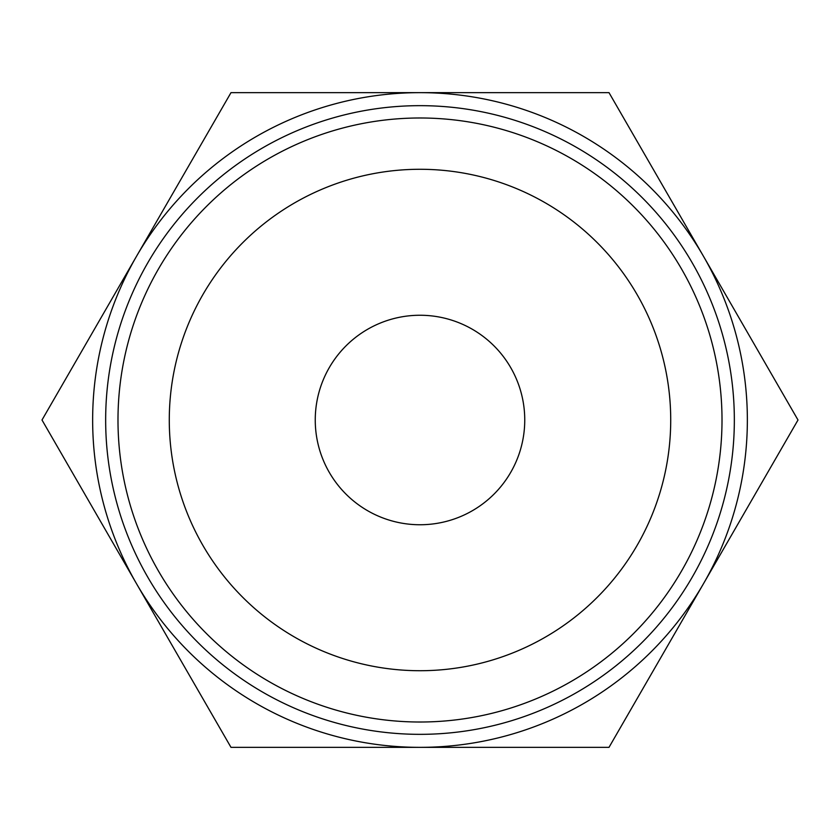 <?xml version="1.0" encoding="UTF-8"?>
<svg xmlns="http://www.w3.org/2000/svg" width="840" height="840" viewBox="0 0 840 840"><rect width="100%" height="100%" fill="white"/><g stroke="black" fill="none" stroke-linecap="round" stroke-linejoin="round"><path stroke-width="1.26" d="M432.191 747.359L375.501 747.359M471.272 747.359L445.316 747.359M420 747.359L231 747.359L136.5 583.674A327.358 327.358 0 0 0 747.359 420A327.358 327.358 0 0 0 136.5 256.326A327.358 327.358 0 0 0 136.5 583.674L42 420L231 92.642L609 92.642L798 420L609 747.359L420 747.359M105.662 420A314.339 314.339 0 0 1 420 105.662A314.339 314.339 0 0 1 734.339 420A314.339 314.339 0 0 1 420 734.339A314.339 314.339 0 0 1 105.662 420M117.989 420A302.012 302.012 0 0 1 420 117.989A302.012 302.012 0 0 1 722.012 420A302.012 302.012 0 0 1 420 722.012A302.012 302.012 0 0 1 117.989 420M670.719 420A250.719 250.719 0 0 0 420 169.281A250.719 250.719 0 0 0 169.281 420A250.719 250.719 0 0 0 420 670.719A250.719 250.719 0 0 0 670.719 420M315.252 420A104.748 104.748 0 0 1 420 315.252A104.748 104.748 0 0 1 524.748 420A104.748 104.748 0 0 1 420 524.748A104.748 104.748 0 0 1 315.252 420"/></g></svg>
